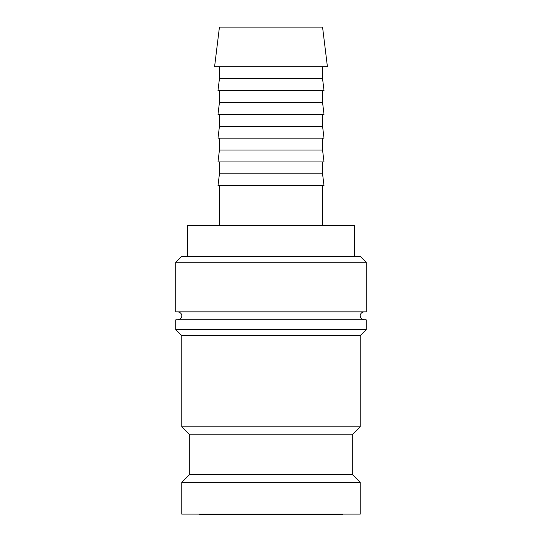 <?xml version="1.0" encoding="UTF-8"?>
<svg xmlns="http://www.w3.org/2000/svg" width="542" height="542" viewBox="0 0 542 542"><rect width="100%" height="100%" fill="white"/><g stroke="black" fill="none" stroke-linecap="round" stroke-linejoin="round"><path stroke-width="0.81" d="M366.182 262.274L360.234 256.325L181.766 256.325L175.818 262.274L175.818 311.846L366.182 311.846L366.182 262.274L175.818 262.274M366.182 329.692L366.182 319.78L175.818 319.78L175.818 329.692L181.766 335.64L181.766 426.859L189.7 434.792L189.7 474.446L181.766 482.38L181.766 514.107L360.234 514.107L360.234 482.38L352.3 474.446L352.3 434.792L360.234 426.859L360.234 335.64L366.182 329.692L175.818 329.692M327.422 66.761L322.558 27.1L219.442 27.1L214.578 66.761L327.422 66.761M219.442 66.761L219.442 78.658L217.986 90.555L324.014 90.555L322.558 78.658L322.558 66.761M219.442 90.555L219.442 102.452L217.986 114.348L324.014 114.348L322.558 102.452L322.558 90.555M219.442 114.348L219.442 126.245L217.986 138.142L324.014 138.142L322.558 126.245L322.558 114.348M219.442 138.142L219.442 150.039L217.986 161.936L324.014 161.936L322.558 150.039L322.558 138.142M219.442 161.936L219.442 173.84L217.986 185.737L324.014 185.737L322.558 173.84L322.558 161.936M322.558 225.391L322.558 185.737M219.442 185.737L219.442 225.391M199.612 514.107L199.612 514.9L342.388 514.9L342.388 514.107M354.285 256.325L354.285 225.391L187.715 225.391L187.715 256.325M219.442 173.84L322.558 173.84M219.442 150.039L322.558 150.039M219.442 126.245L322.558 126.245M219.442 102.452L322.558 102.452M219.442 78.658L322.558 78.658M181.766 482.38L360.234 482.38M189.7 474.446L352.3 474.446M189.7 434.792L352.3 434.792M181.766 426.859L360.234 426.859M181.766 335.64L360.234 335.64M364.197 319.78C361.792 319.543 360.464 318.222 360.234 315.817C360.037 315.444 360.477 312.314 364.197 311.846M177.803 319.78C181.963 319.082 181.929 315.64 181.766 315.817C181.929 315.986 181.963 312.544 177.803 311.846"/></g></svg>
